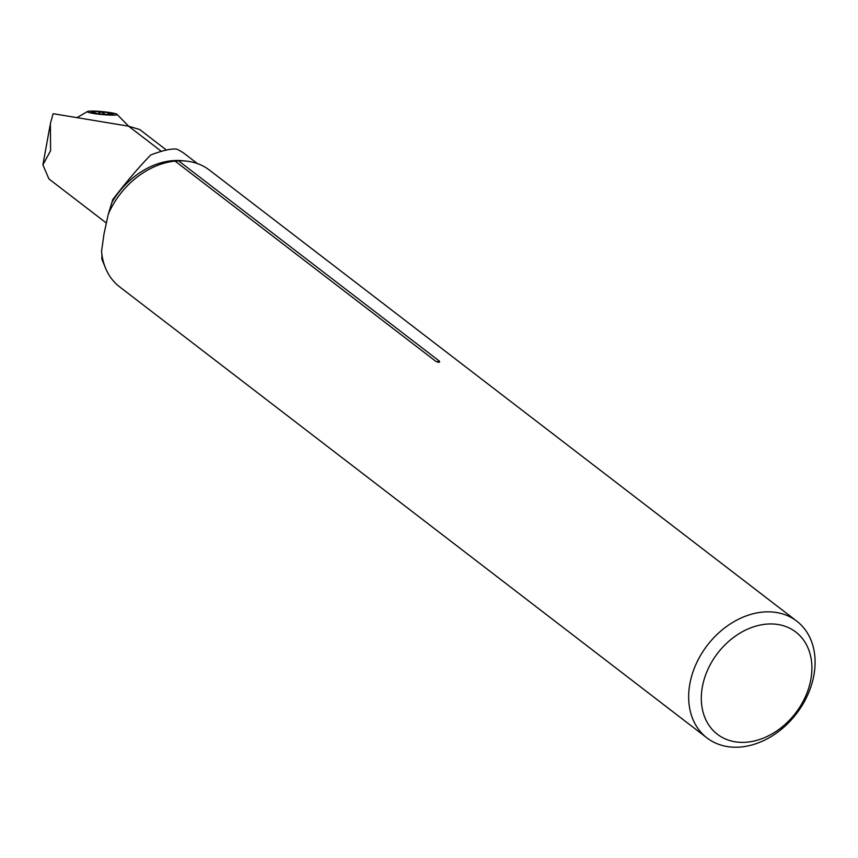 <?xml version="1.0" encoding="UTF-8"?>
<svg xmlns="http://www.w3.org/2000/svg" width="858" height="858" viewBox="0 0 858 858"><rect width="100%" height="100%" fill="white"/><g stroke="black" fill="none" stroke-linecap="round" stroke-linejoin="round"><path stroke-width="1.29" d="M161.358 151.351L128.582 126.18L139.725 129.547L166.409 150.043M48.917 178.914L42.9 164.854L50.59 150.729L50.397 123.477L53.11 113.696L128.582 126.18M197.383 163.567L185.028 154.086A71.482 54.515 127.5 0 0 176.662 149.099C171.246 148.509 162.612 150.461 150.751 154.955C139.093 166.892 126.405 181.799 112.688 199.667L111.905 202.402A71.482 54.515 -52.5 0 1 184.03 160.907M104.279 264.757A71.482 54.515 -52.5 0 1 101.888 257.507L101.877 259.191L104.923 266.57M101.888 257.507L101.941 254.622M435.907 361.4A5.534 4.226 127.5 0 0 439.425 361.154C440.047 362.58 438.878 362.655 435.907 361.4L175.086 161.1A73.649 56.178 127.5 0 0 125.751 187.494A73.649 56.178 127.5 0 0 114.929 201.587A73.649 56.178 127.5 0 0 108.323 214.05L104.011 233.934L101.566 251.233A73.649 56.178 127.5 0 0 119.712 286.926L707.013 737.944A73.649 56.178 127.5 0 0 796.428 713.749A73.649 56.178 127.5 0 0 796.739 621.117A73.649 56.178 127.5 0 0 733.601 621.9A73.649 56.178 127.5 0 0 689.853 683.837A73.649 56.178 127.5 0 0 707.013 737.944M108.323 214.05L111.905 202.402M796.739 621.117L209.427 170.088A73.649 56.178 127.5 0 0 178.593 160.854L439.425 361.154M175.086 161.1L178.593 160.854M702.359 686.926A64.425 49.142 127.5 0 0 774.431 732.464A64.425 49.142 127.5 0 0 793.039 630.104A64.425 49.142 127.5 0 0 702.359 686.926M89.886 112.763A14.994 1.469 -174.6 0 1 87.655 111.411A14.994 1.469 -174.6 0 1 102.37 111.626A14.994 1.469 -174.6 0 1 116.881 114.178A14.994 1.469 -174.6 0 1 107.99 114.993A14.994 1.469 -174.6 0 1 89.886 112.763M105.373 114.425L101.426 111.926A11.036 1.083 -174.6 0 1 111.336 113.342A11.036 1.083 -174.6 0 1 113.052 114.307A11.036 1.083 -174.6 0 1 112.119 114.5A11.036 1.083 -174.6 0 1 103.057 114.253A11.036 1.083 -174.6 0 1 93.147 112.848A11.036 1.083 -174.6 0 1 91.398 112.248A11.036 1.083 -174.6 0 1 92.364 111.69A11.036 1.083 -174.6 0 1 101.426 111.926L99.571 112.634L99.453 113.878M111.143 114.286L111.336 113.342L111.583 114.94M111.336 113.342L108.998 113.771L108.923 114.586M106.36 114.489L108.998 113.771M96.193 113.428L92.364 111.69L92.761 112.688M98.102 113.706L99.571 112.634M103.378 112.966L103.25 114.275M94.423 112.495L94.359 113.106M106.231 222.941L48.917 178.925M42.964 164.522L50.054 125.483M87.655 111.411L77.381 117.439M116.881 114.189L128.646 126.201"/></g></svg>
